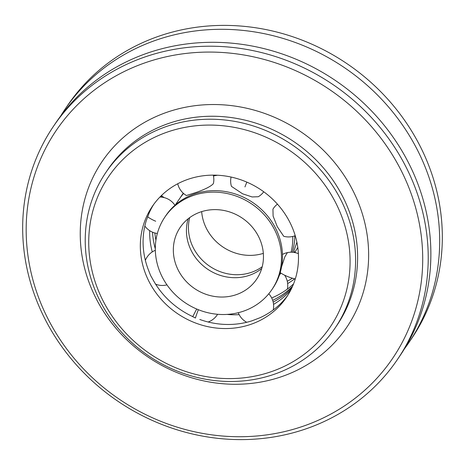 <?xml version="1.0" encoding="UTF-8"?>
<svg xmlns="http://www.w3.org/2000/svg" width="465" height="465" viewBox="0 0 465 465"><rect width="100%" height="100%" fill="white"/><g stroke="black" fill="none" stroke-linecap="round" stroke-linejoin="round"><path stroke-width="0.7" d="M397.505 359.404L400.156 355.493A207.785 191.406 -145.9 0 0 379.504 119.708A207.785 191.406 -145.9 0 0 141.284 55.347A207.785 191.406 -145.9 0 0 56.044 122.51L53.394 126.422A207.785 191.406 -145.9 0 0 74.045 362.206A207.785 191.406 -145.9 0 0 312.265 426.568A207.785 191.406 -145.9 0 0 397.505 359.404A207.785 191.406 -145.9 0 0 376.853 123.62A207.785 191.406 -145.9 0 0 138.634 59.258A207.785 191.406 -145.9 0 0 53.394 126.422M309.324 423.975A203.164 187.151 -145.9 0 0 403.626 175.526A203.164 187.151 -145.9 0 0 139.558 64.827A203.164 187.151 -145.9 0 0 45.256 313.276A203.164 187.151 -145.9 0 0 309.324 423.975M278.285 372.791A138.524 127.602 -145.9 0 0 335.114 328.017A138.524 127.602 -145.9 0 0 321.35 170.824A138.524 127.602 -145.9 0 0 162.535 127.916A138.524 127.602 -145.9 0 0 105.706 172.689A138.524 127.602 -145.9 0 0 119.476 329.883A138.524 127.602 -145.9 0 0 278.285 372.791M275.35 370.198A133.903 123.353 -145.9 0 0 337.503 206.448A133.903 123.353 -145.9 0 0 163.459 133.484A133.903 123.353 -145.9 0 0 101.306 297.24A133.903 123.353 -145.9 0 0 275.35 370.198M253.262 323.466A81.038 74.65 34.1 0 1 160.355 298.367A81.038 74.65 34.1 0 1 152.305 206.408A81.038 74.65 34.1 0 1 185.547 180.217A81.038 74.65 34.1 0 1 278.454 205.315A81.038 74.65 34.1 0 1 286.504 297.275A81.038 74.65 34.1 0 1 253.262 323.466M287.852 295.211A81.038 74.65 34.1 0 1 259.987 317.735L251.954 320.821A81.038 74.65 34.1 0 1 199.793 319.478M273.548 304.395A81.038 74.65 -145.9 0 0 290.753 290.102M273.17 302.07A81.038 74.65 -145.9 0 0 291.846 287.87M295.304 278.936A18.286 6.952 -159.2 0 1 287.236 276.379A18.286 6.952 -159.2 0 1 280.197 272.641M282.458 254.442A18.286 18.286 0 0 1 298.379 253.663A18.286 18.286 0 0 0 287.405 252.605L284.83 256.866L281.569 266.834M277.431 204.152A18.286 18.286 0 0 0 272.938 209.163L273.112 216.115L277.332 226.792L283.72 236.284A18.286 18.286 0 0 0 295.223 235.685M231.088 177.055A18.286 18.286 0 0 0 231.448 186.366L242.561 193.783L252.1 196.951L258.302 196.73A18.286 18.286 0 0 0 263.736 191.772M280.86 273.077L279.326 275.344L280.831 273.06M213.464 176.003A62.798 57.846 34.1 0 1 217.568 175.235M292.741 236.453A62.798 57.846 34.1 0 1 291.09 252.204M177.729 183.756A18.286 18.286 0 0 0 186.448 195.515L195.713 192.58C204.565 189.546 210.366 186.668 213.121 183.942L213.511 183.059A18.286 18.286 0 0 0 213.261 175.131M164.872 217.085L165.877 215.597A64.641 59.549 34.1 0 1 192.394 194.707A64.641 59.549 34.1 0 1 266.509 214.725A64.641 59.549 34.1 0 1 272.932 288.085L271.926 289.573A64.641 59.549 -145.9 0 0 265.503 216.213A64.641 59.549 -145.9 0 0 191.388 196.189A64.641 59.549 -145.9 0 0 164.872 217.085A64.641 59.549 -145.9 0 0 171.294 290.445A64.641 59.549 -145.9 0 0 245.404 310.469A64.641 59.549 -145.9 0 0 271.926 289.573M237.691 294.142A46.175 42.536 34.1 0 1 184.75 279.837A46.175 42.536 34.1 0 1 180.164 227.443A46.175 42.536 34.1 0 1 199.107 212.517A46.175 42.536 34.1 0 1 252.042 226.821A46.175 42.536 34.1 0 1 256.634 279.215A46.175 42.536 34.1 0 1 237.691 294.142M188.18 218.765A46.175 42.536 -145.9 0 0 202.327 265.062A46.175 42.536 -145.9 0 0 250.786 274.798A46.175 42.536 -145.9 0 0 261.708 268.549M175.328 204.931L179.496 198.782A62.798 57.846 34.1 0 1 183.588 193.487M198.352 309.707A18.286 1.517 -67.3 0 0 197.968 310.696A18.286 1.517 -67.3 0 0 195.44 318.031L191.429 315.973A81.038 74.65 34.1 0 1 152.712 279.215L150.567 275.425L148.905 271.171A81.038 74.65 34.1 0 1 146.312 220.526L149.3 212.656A81.038 74.65 34.1 0 1 153.717 204.397M149.666 230.646A81.038 74.65 -145.9 0 0 152.258 251.914M192.708 316.717L196.695 309.022M227.013 314.41A81.038 74.65 -145.9 0 0 239.155 314.66M152.52 232.169A81.038 74.65 -145.9 0 0 155.31 248.897M155.932 240.161A81.038 74.65 34.1 0 1 154.833 232.971M160.134 197.061A81.038 74.65 34.1 0 1 160.315 196.643M292.601 286.207A81.038 74.65 34.1 0 1 272.682 300.349M161.221 197.119L162.029 194.963M183.338 193.266A62.798 57.846 -145.9 0 0 181.507 195.806A62.798 57.846 -145.9 0 0 180.525 197.311M201.671 211.627A46.175 42.536 -145.9 0 0 263.33 253.373M262.219 266.724A46.175 42.536 34.1 0 1 252.797 271.827A46.175 42.536 34.1 0 1 205.106 262.754A46.175 42.536 34.1 0 1 189.685 217.614M292.253 252.233A62.798 57.846 -145.9 0 0 294.793 235.848M296.879 242.207L293.764 251.449A18.286 6.952 20.8 0 0 295.856 252.797M294.932 252.228L297.786 247.461M293.56 283.888A81.038 74.65 34.1 0 1 274.088 296.903L271.723 298.036M287.271 281.244A81.038 74.65 -145.9 0 0 292.468 278.227M287.655 283.569A81.038 74.65 -145.9 0 0 294.705 278.802M404.411 348.895A207.785 191.406 -145.9 0 0 408.956 342.49L411.606 338.578A207.785 191.406 -145.9 0 0 390.955 102.794A207.785 191.406 -145.9 0 0 152.735 38.432A207.785 191.406 -145.9 0 0 67.495 105.596L64.844 109.508A207.785 191.406 -145.9 0 0 60.59 116.105M408.956 342.49A207.785 191.406 -145.9 0 0 388.31 106.706A207.785 191.406 -145.9 0 0 150.09 42.344A207.785 191.406 -145.9 0 0 64.844 109.508M286.173 374.999A147.76 136.111 -145.9 0 0 354.754 194.312A147.76 136.111 -145.9 0 0 162.709 113.803A147.76 136.111 -145.9 0 0 94.128 294.496A147.76 136.111 -145.9 0 0 286.173 374.999M335.114 328.017L337.131 325.041A138.524 127.602 -145.9 0 0 323.367 167.848A138.524 127.602 -145.9 0 0 164.552 124.94A138.524 127.602 -145.9 0 0 107.723 169.719L105.706 172.689M246.839 182.129A18.286 1.517 112.7 0 0 244.95 186.918M147.556 216.737A18.286 6.952 20.8 0 0 155.682 221.23M164.296 197.648A18.286 6.952 -159.2 0 1 161.663 195.905M273.246 309.928A18.286 18.286 0 0 0 268.782 293.77M144.836 226.031A18.286 18.286 0 0 0 157.339 233.477M155.624 284.191A18.286 18.286 0 0 0 166.964 284.865M208.146 322.007A18.286 18.286 0 0 0 217.597 314.282A18.286 18.286 0 0 1 208.146 322.007M155.333 250.286A18.286 18.286 0 0 0 145.365 260.348M174.939 205.274A18.286 18.286 0 0 0 159.908 197.055M238.272 312.707A18.286 18.286 0 0 0 246.712 322.286M181.507 195.806L183.268 193.208M287.347 289.096A18.286 18.286 0 0 0 284.679 275.216"/></g></svg>
